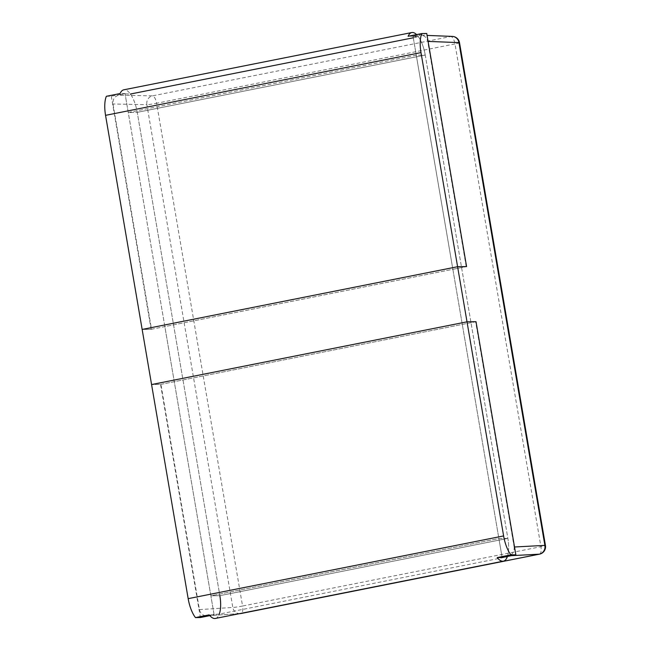 <?xml version="1.0" encoding="UTF-8"?>
<svg xmlns="http://www.w3.org/2000/svg" width="651" height="651" viewBox="0 0 651 651"><rect width="100%" height="100%" fill="white"/><g stroke="black" fill="none" stroke-linecap="round" stroke-linejoin="round"><path stroke-width="0.49" stroke-dasharray="3.25 2.44" d="M106.365 96.291L111.297 96.218L125.008 93.492L128.255 112.477L137.239 112.346A23.094 8.862 78.8 0 0 123.747 89.83M125.008 93.492L120.077 93.557M416.583 34.593A23.094 8.862 -101.2 0 1 425.249 55.066L137.239 112.346L425.249 55.066L507.87 538.385A23.094 8.862 -101.2 0 1 507.308 556.8L219.297 614.08L214.049 614.398L164.849 326.582L151.504 329.243L112.997 103.989C112.639 99.391 114.503 96.454 118.58 95.176L152.448 95.868A7.568 2.905 -101.2 0 1 156.614 103.265A7.568 0.488 -9.7 0 1 146.866 104.673A7.568 6.917 91.2 0 1 152.448 95.868L450.817 36.521A7.568 7.015 92.2 0 1 452.339 36.407M111.297 96.218L151.138 329.316L142.154 329.447L151.504 329.243M502.133 557.508L498.886 538.523L210.867 595.803L128.255 112.477L416.266 55.197L413.019 36.212L426.739 33.478M413.019 36.212L408.096 36.277M215.375 618.45A23.094 8.862 78.8 0 0 219.859 595.673L137.239 112.346L128.255 112.477L416.266 55.197L425.249 55.066L507.87 538.385L219.859 595.673L507.87 538.385A23.094 8.862 -101.2 0 1 507.308 556.8M504.997 556.939L502.059 557.118L452.868 269.302L466.214 266.65L151.138 329.316M413.287 37.782L418.414 36.757A23.094 8.862 -101.2 0 1 425.249 55.066L416.266 55.197L498.886 538.523L507.87 538.385L219.859 595.673L137.239 112.346A23.094 8.862 78.8 0 0 130.403 94.037L125.073 93.882L118.58 95.176M507.87 538.385L498.886 538.523L210.867 595.803L214.114 614.788L209.834 615.643M214.114 614.788L209.191 614.861M239.763 613.6L206.717 615.797C202.86 615.708 200.435 613.641 199.426 609.605L160.919 384.35L151.577 384.554L160.561 384.424L200.402 617.522M210.867 595.803L219.859 595.673L210.867 595.803M476.003 321.684L160.561 384.424M459.508 42.697A7.568 0.488 -9.7 0 1 454.992 43.926A7.568 2.905 78.8 0 0 450.817 36.521L421.083 35.195C424.623 35.593 426.828 37.66 427.715 41.395L428.089 41.412M539.663 554.099A7.568 2.905 78.8 0 0 540.924 546.694A7.568 0.488 170.3 0 0 545.448 545.465M514.51 546.995L514.135 547.011C514.493 551.609 512.638 554.546 508.553 555.824L511.369 555.677M240.097 613.633A7.568 6.933 86.3 0 1 232.806 607.44A7.568 0.488 170.3 0 0 242.554 606.032A7.568 2.905 -101.2 0 1 241.236 613.462M418.414 36.757L413.092 36.602L419.586 35.317M413.092 36.602L452.868 269.302L164.849 326.582L125.073 93.882M207.555 615.683L214.049 614.398M160.919 384.35L475.637 321.757L514.135 547.011M502.059 557.118L508.553 555.824M466.214 266.65L427.715 41.395M467.011 321.822L475.637 321.757M199.426 609.605L232.806 607.44L146.866 104.673L112.997 103.989M454.992 43.926L156.614 103.265L242.554 606.032L540.924 546.694L454.992 43.926M425.249 55.066L137.239 112.346M421.099 35.195L427.072 35.423M206.725 615.797L239.348 613.681"/><path stroke-width="0.98" d="M411.766 32.55L123.747 89.83A23.094 8.862 78.8 0 0 120.077 93.557L106.365 96.291A23.094 8.862 78.8 0 0 105.552 115.341L420.994 52.601A23.094 8.862 -101.2 0 1 421.807 33.551L408.096 36.277A23.094 8.862 -101.2 0 1 411.766 32.55A23.094 8.862 -101.2 0 1 416.583 34.593M421.807 33.551L426.739 33.478L466.58 266.576L457.596 266.707L142.154 329.447L105.552 115.341M504.997 556.939L507.308 556.8A23.094 8.862 -101.2 0 1 503.386 561.17A23.094 8.862 -101.2 0 1 497.201 557.582L510.913 554.855A23.094 8.862 -101.2 0 1 503.614 535.928L188.172 598.66L142.154 329.447L457.596 266.707L420.994 52.601M466.58 266.576L457.596 266.707L467.011 321.822L476.003 321.684L515.844 554.782L502.133 557.508L497.201 557.582M188.172 598.66A23.094 8.862 78.8 0 0 195.471 617.596L209.191 614.861A23.094 8.862 78.8 0 0 215.375 618.45L503.386 561.17M510.913 554.855L515.844 554.782M503.614 535.928L467.011 321.822L151.577 384.554L467.011 321.822M209.834 615.643L200.402 617.522L195.471 617.596M452.339 36.407A7.568 7.015 92.2 0 1 458.947 42.608A7.568 0.488 -9.7 0 1 459.508 42.697A7.568 7.568 0 0 0 452.339 36.407L427.072 35.423M241.236 613.462A7.568 2.905 -101.2 0 1 241.082 613.502L539.459 554.164A7.568 7.568 0 0 0 545.448 545.465A7.568 0.488 170.3 0 0 544.887 545.375A7.568 7.031 86.9 0 1 539.305 554.18A7.568 2.905 78.8 0 0 539.459 554.164A7.568 2.905 78.8 0 0 539.663 554.099M241.082 613.502A7.568 2.905 -101.2 0 1 240.935 613.527A7.568 6.933 86.3 0 1 240.097 613.633A7.568 7.568 0 0 0 241.082 613.502M130.403 94.037L413.287 37.782M219.297 614.08A23.094 8.862 78.8 0 0 219.859 595.673M428.089 41.412L458.947 42.608L544.887 545.375L514.51 546.995M511.369 555.677L539.305 554.18L239.763 613.6M239.348 613.681L240.097 613.633M459.508 42.697L545.448 545.465"/></g></svg>
